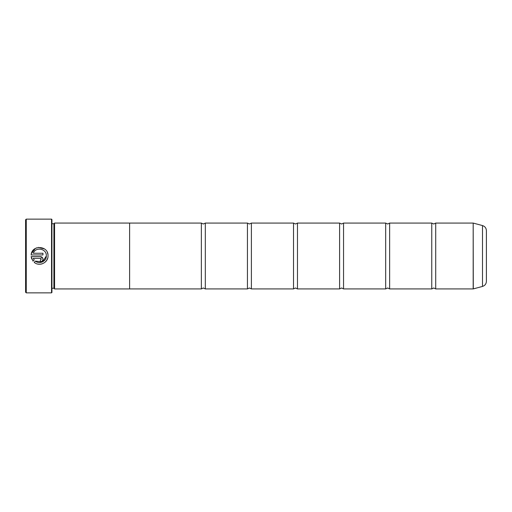 <?xml version="1.0" encoding="UTF-8"?>
<svg xmlns="http://www.w3.org/2000/svg" width="512" height="512" viewBox="0 0 512 512"><rect width="100%" height="100%" fill="white"/><g stroke="black" fill="none" stroke-linecap="round" stroke-linejoin="round"><path stroke-width="0.77" d="M435.712 288.915L473.184 288.915L473.184 223.085L435.712 223.085L435.712 288.915L433.734 287.994L431.763 288.915L389.632 288.915L387.654 287.994L385.683 288.915L343.552 288.915L341.574 287.994L339.603 288.915L297.472 288.915L295.494 287.994L293.523 288.915L251.392 288.915L249.414 287.994L247.443 288.915L205.312 288.915L203.334 287.994L201.363 288.915L129.606 288.915L129.606 223.066L54.566 223.066L54.566 288.934L129.606 288.934M431.763 288.915L431.763 223.085L389.632 223.085L389.632 288.915M385.683 288.915L385.683 223.085L343.552 223.085L343.552 288.915M339.603 288.915L339.603 223.085L297.472 223.085L297.472 288.915M293.523 288.915L293.523 223.085L251.392 223.085L251.392 288.915M247.443 288.915L247.443 223.085L205.312 223.085L205.312 288.915M47.635 258.323L46.63 260.442L45.069 262.208M42.003 263.885L40.832 264.147M39.667 264.243L38.509 264.179M35.418 261.133L42.566 261.85L46.33 256C46.426 261.312 39.462 264.602 35.418 261.133L34.214 262.336C39.232 266.874 48.198 262.765 48.019 256L48.019 255.789C48.563 245.414 31.654 244.576 31.155 254.944L42.95 254.944L42.95 253.254L33.299 253.254C35.59 246.464 46.746 248.608 46.33 255.789M31.424 253.517L35.354 248.461L36.826 247.789M38.387 247.418L44.538 248.954M47.418 252.659L47.866 254.189M40.41 256.634L31.155 256.634L33.018 261.139L34.221 259.936L33.299 258.33L40.41 258.33L41.254 259.174L40.41 260.019L40.41 261.709C41.958 261.555 42.803 260.71 42.95 259.174C42.803 257.632 41.952 256.787 40.41 256.634L42.752 258.202L42.95 259.174M26.259 292.864L25.6 292.205L25.6 219.795L26.259 219.136L26.259 292.864L51.539 292.864L51.539 219.136L26.259 219.136M51.539 219.136L51.93 219.533L51.93 292.467L51.539 292.864M51.93 223.725L53.907 223.725L53.907 288.275L54.566 288.934M486.4 230.656L486.4 281.344C486.246 283.923 484.941 285.613 482.496 286.432L482.496 225.568C484.941 226.387 486.246 228.077 486.4 230.656M129.606 223.085L201.363 223.085L201.363 288.915M31.757 259.027L31.155 256.634M41.824 261.28L41.389 261.517M40.909 261.658L40.41 261.709M33.299 258.33L34.221 259.936M41.254 259.174L41.005 258.573M473.184 223.085L473.286 288.902L482.496 286.432M435.712 223.085L433.734 224.006L431.763 223.085M389.632 223.085L387.654 224.006L385.683 223.085M343.552 223.085L341.574 224.006L339.603 223.085M297.472 223.085L295.494 224.006L293.523 223.085M251.392 223.085L249.414 224.006L247.443 223.085M205.312 223.085L203.334 224.006L201.363 223.085M53.907 223.725L54.566 223.066M482.496 225.568L473.286 223.098M51.93 288.275L53.907 288.275"/></g></svg>

